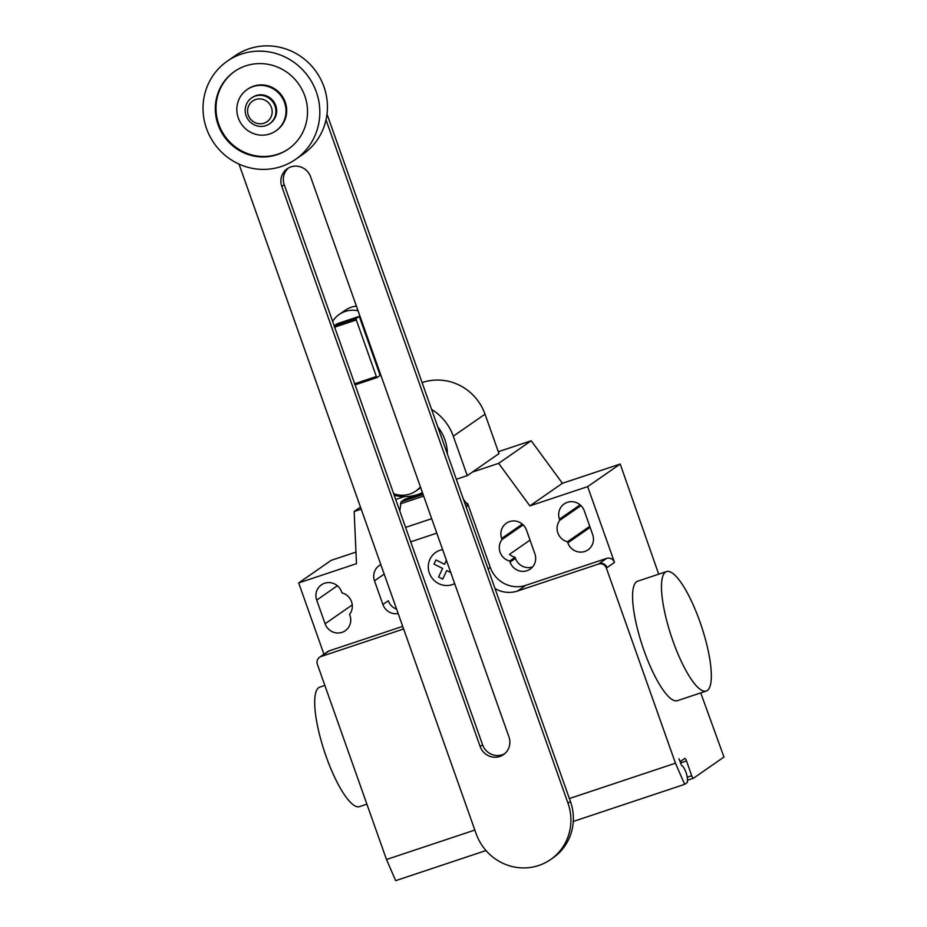 <?xml version="1.0" encoding="UTF-8"?>
<svg xmlns="http://www.w3.org/2000/svg" width="927" height="927" viewBox="0 0 927 927"><rect width="100%" height="100%" fill="white"/><g stroke="black" fill="none" stroke-linecap="round" stroke-linejoin="round"><path stroke-width="1.39" d="M376.339 376.524L356.304 319.966L356.153 318.529L359.247 316.374L337.289 323.697L334.183 325.852L355.087 384.879L377.057 377.567L376.339 376.524L354.369 383.848M356.153 318.529L334.183 325.852M356.304 319.966L334.346 327.277M359.247 316.374L380.151 375.412L377.057 377.567M420.418 486.884A25.18 24.299 55.2 0 1 415.852 491.032A25.18 24.299 55.2 0 1 393.651 493.674M332.642 321.391A25.18 24.299 55.2 0 1 339.247 314.427A25.18 24.299 55.2 0 1 358.054 310.788M356.408 306.13A25.18 24.299 -124.8 0 0 345.296 310.221L339.247 314.427M334.218 325.829L284.253 184.74A15.689 15.145 55.2 0 1 288.529 167.949M310.615 176.825A15.689 15.145 -124.8 0 0 287.266 168.737A15.689 15.145 -124.8 0 0 281.808 186.431L480.151 746.525A15.689 15.145 -124.8 0 0 503.5 754.613A15.689 15.145 -124.8 0 0 508.958 736.919L310.615 176.825M504.682 753.697A15.689 15.145 55.2 0 1 482.585 744.821L355.122 384.867M326.014 119.85L567.984 803.176A50.023 48.274 55.2 0 1 550.592 859.561A50.023 48.274 55.2 0 1 476.154 833.779L239.004 164.079M550.592 859.561L553.037 857.869A50.023 48.274 -124.8 0 0 570.429 801.484L326.999 114.056M251.588 97.938L252.318 97.439A15.736 15.191 55.2 0 1 275.736 105.551A15.736 15.191 55.2 0 1 270.267 123.291L269.537 123.801A15.736 15.191 55.2 0 1 246.118 115.678A15.736 15.191 55.2 0 1 251.588 97.938A15.736 15.191 55.2 0 1 275.006 106.049A15.736 15.191 55.2 0 1 269.537 123.801M271.437 107.486A12.596 12.155 55.2 0 1 264.079 123.175A12.596 12.155 55.2 0 1 248.32 115.191A12.596 12.155 55.2 0 1 255.69 99.502A12.596 12.155 55.2 0 1 271.437 107.486M227.312 61.147L234.902 55.875A59.803 57.717 55.2 0 1 323.929 86.698A59.803 57.717 55.2 0 1 303.129 154.125L295.539 159.398A59.803 57.717 55.2 0 1 206.524 128.563A59.803 57.717 55.2 0 1 227.312 61.147A59.803 57.717 55.2 0 1 316.327 91.97A59.803 57.717 55.2 0 1 295.539 159.398M234.832 71.252A47.219 45.562 -124.8 0 0 221.426 130.394A47.219 45.562 -124.8 0 0 277.822 154.195A47.219 45.562 -124.8 0 0 288.691 148.818M277.15 154.67A47.219 45.562 55.2 0 1 220.649 130.684A47.219 45.562 55.2 0 1 234.496 71.483A47.219 45.562 55.2 0 1 245.701 65.875A47.219 45.562 55.2 0 1 302.202 89.861A47.219 45.562 55.2 0 1 288.355 149.05A47.219 45.562 55.2 0 1 277.15 154.67M275.782 130.95L276.466 130.487A25.18 24.299 -124.8 0 0 283.847 98.911A25.18 24.299 -124.8 0 0 253.72 86.118A25.18 24.299 -124.8 0 0 247.741 89.108L247.057 89.583A25.18 24.299 -124.8 0 0 239.676 121.159A25.18 24.299 -124.8 0 0 269.815 133.951A25.18 24.299 -124.8 0 0 275.782 130.95A25.18 24.299 -124.8 0 0 283.175 99.386A25.18 24.299 -124.8 0 0 253.036 86.593A25.18 24.299 -124.8 0 0 247.057 89.583M394.218 495.285A42.816 41.309 -124.8 0 0 422.434 492.596M447.393 454.021A42.816 41.309 -124.8 0 0 444.879 439.665A42.816 41.309 -124.8 0 0 437.764 426.837M431.588 409.398A49.977 48.239 55.2 0 1 453.291 436.2L467.254 475.632L456.327 479.271M467.254 475.632L498.981 453.604L485.03 414.172A49.977 48.239 -124.8 0 0 422.098 382.608M404.23 496.629L395.702 499.479M672.851 640.731A62.955 15.886 -108.4 0 1 666.513 571.577A62.955 15.886 -108.4 0 1 699.966 621.901A62.955 15.886 -108.4 0 1 706.304 691.044A62.955 15.886 -108.4 0 1 672.851 640.731M666.501 571.588L637.602 581.217A62.955 15.886 71.6 0 0 643.952 650.36A62.955 15.886 71.6 0 0 677.405 700.673L706.316 691.044M366.883 804.149L359.537 806.606A62.955 15.886 -108.4 0 1 326.072 756.293A62.955 15.886 -108.4 0 1 319.734 687.15L324.856 685.435M316.71 600.093A13.534 13.059 55.2 0 1 321.426 584.833A13.534 13.059 55.2 0 1 341.565 591.808L341.947 592.886A13.534 13.059 55.2 0 1 349.572 614.392L349.954 615.482A13.534 13.059 55.2 0 1 345.25 630.742A13.534 13.059 55.2 0 1 325.099 623.767L316.71 600.093L337.358 585.748M584.311 510.916L592.689 534.589A13.534 13.059 55.2 0 1 587.985 549.85A13.534 13.059 55.2 0 1 567.834 542.874L567.451 541.785A13.534 13.059 55.2 0 1 559.838 520.279L559.456 519.19A13.534 13.059 55.2 0 1 564.161 503.94A13.534 13.059 55.2 0 1 584.311 510.916M580.951 505.621L559.838 520.279M589.757 526.304L567.451 541.785M472.295 472.133L498.645 463.349L529.862 505.887L587.66 486.629L620.198 464.033L658.703 574.184M529.862 505.887L562.411 483.291L620.198 464.033M606.362 568.042A6.292 6.072 -124.8 0 0 598.483 564.056L599.155 563.581A6.292 6.072 55.2 0 1 607.034 567.579L606.362 568.042L675.459 763.199L569.387 798.553M587.66 486.629L614.497 562.399A6.292 6.072 -124.8 0 0 606.617 558.402L525.702 585.366A28.331 27.335 -124.8 0 1 490.267 567.405L467.625 503.465L466.872 503.743L467.475 505.945L466.107 506.895M495.041 588.599A28.331 27.335 -124.8 0 0 517.567 591.02L598.483 564.056M399.792 511.032L401.09 501.82L423.106 494.485M423.674 496.084L400.452 503.825M436.791 533.141L410.707 541.832M401.09 501.82L404.751 499.271L422.689 493.303M467.475 505.945L467.544 503.523M463.43 499.317L466.872 503.743M403.465 628.506L401.982 629.537A28.331 27.335 -124.8 0 0 403.616 628.935M380.835 564.613A13.534 13.059 -124.8 0 0 374.508 580.823L382.897 604.508A13.534 13.059 -124.8 0 0 398.158 613.523M509.665 561.044L510.047 562.133A13.534 13.059 -124.8 0 0 530.186 569.108A13.534 13.059 -124.8 0 0 534.891 553.848L526.513 530.174A13.534 13.059 -124.8 0 0 506.362 523.199A13.534 13.059 -124.8 0 0 501.658 538.46L502.04 539.537A13.534 13.059 -124.8 0 0 509.665 561.044L515.088 557.278A13.534 13.059 55.2 0 1 509.526 554.358L530.035 540.117M502.04 539.537L523.152 524.891M532.654 566.861A13.534 13.059 55.2 0 1 515.47 558.367L515.088 557.278M467.625 503.465L466.953 503.697M396.605 609.166A13.534 13.059 55.2 0 1 388.32 600.742L382.897 604.508M355.968 552.098L331.229 560.337L298.691 582.932L356.478 563.674L354.16 511.507L360.476 507.115M562.411 483.291L531.194 440.754L498.32 451.716M498.645 463.349L531.194 440.754M354.16 511.507L361.194 509.155M402.7 626.362L329.201 650.858A6.292 6.072 55.2 0 0 327.706 651.6L319.572 657.255A6.292 6.072 55.2 0 1 321.066 656.501L401.982 629.537M298.691 582.932L323.929 654.219M319.572 657.255A6.292 6.072 55.2 0 0 317.382 664.346L386.489 859.503L395.667 880.65L485.968 850.557M700.742 692.898L723.964 757.046L693.454 778.228A3.152 0.8 -108.4 0 1 693.408 778.251A3.152 0.8 -108.4 0 1 691.727 775.737L686.49 760.94A3.152 0.8 71.6 0 0 684.821 758.425A3.152 0.8 71.6 0 0 684.763 758.448L680.696 761.276A3.152 0.8 -108.4 0 1 680.638 761.299A3.152 0.8 -108.4 0 1 678.97 758.784L681.751 765.795A8.181 2.063 -108.4 0 1 685.412 770.905A8.181 2.063 -108.4 0 1 687.452 779.642L687.359 782.469L684.647 784.346L675.459 763.199M573.268 821.461L684.647 784.346M474.833 830.059L386.489 859.503M450.765 572.585L446.733 570.545L442.735 579.085L438.575 576.976L442.585 568.436L434.01 564.091L435.957 559.954L444.52 564.3L446.408 560.279M442.631 549.607A18.285 17.648 -124.8 0 0 429.352 573.037A18.285 17.648 -124.8 0 0 454.67 583.616M284.253 184.74L281.808 186.431M482.585 744.821L480.151 746.525M570.429 801.484L567.984 803.176M485.03 414.172L453.291 436.2M352.26 604.902L325.099 623.767M580.105 504.856L559.456 519.19M590.14 527.382L567.834 542.874M599.155 563.581L606.617 558.402M607.034 567.579L614.497 562.399M517.567 591.02L525.702 585.366M431.681 518.703L405.586 527.393M488.077 568.923L490.267 567.405M374.508 580.823L384.195 574.103M510.047 562.133L515.47 558.367M501.658 538.46L522.307 524.114M321.066 656.501L329.201 650.858M693.35 778.263L687.428 780.233L693.408 778.251M680.441 762.956L686.49 760.94M687.255 777.232L691.727 775.737M420.696 487.672L415.852 491.032"/></g></svg>
